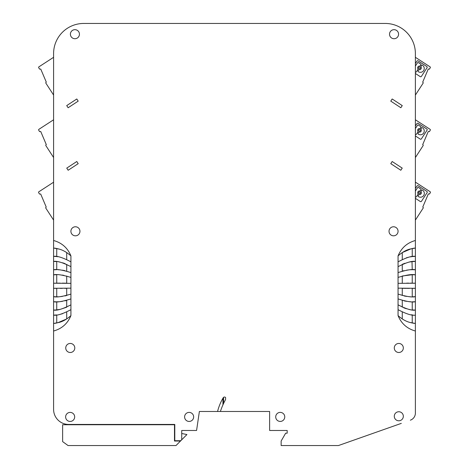 <?xml version="1.0" encoding="UTF-8"?>
<svg xmlns="http://www.w3.org/2000/svg" width="469" height="469" viewBox="0 0 469 469"><rect width="100%" height="100%" fill="white"/><g stroke="black" fill="none" stroke-linecap="round" stroke-linejoin="round"><path stroke-width="0.7" d="M53.589 350.578L53.589 409.373A15.072 15.072 0 0 0 68.662 424.445L69.67 424.445A7.539 7.539 0 0 0 70.637 424.445M68.662 424.445L174.79 424.445L174.79 440.725L180.671 440.725L181.726 439.67L181.726 430.478L196.575 430.478L199.378 411.483L217.557 411.483A51.584 51.584 0 0 1 223.344 397.554A1.501 1.501 0 0 1 225.601 397.554L225.577 399.524A70.549 70.549 0 0 0 220.389 411.483L269.628 411.483L269.628 430.478L287.175 430.478L287.175 433.186L285.668 433.186L281.142 441.03L281.142 445.55L338.43 445.55L401.312 423.378M105.595 23.45L83.734 23.45A30.151 30.151 0 0 0 53.589 53.601L53.589 57.312L38.892 66.856A0.604 0.604 0 0 0 38.698 67.665L39.554 69.119L40.739 69.054L46.308 82.169L46.056 82.333A0.604 0.604 0 0 0 45.874 83.165L53.589 95.043L53.589 119.783L38.892 129.327A0.604 0.604 0 0 0 38.698 130.136L39.554 131.59L40.739 131.525L46.308 144.64L46.056 144.804A0.604 0.604 0 0 0 45.874 145.636L53.589 157.514L53.589 182.212L38.827 191.798A0.604 0.604 0 0 0 38.634 192.607L39.49 194.06L40.674 193.996L46.238 207.11L45.985 207.275A0.604 0.604 0 0 0 45.81 208.113L53.589 220.084L53.589 236.611M280.239 430.478L287.175 430.478L287.175 433.186M415.387 240.533L415.03 240.597L415.387 240.533A60.302 60.302 0 0 0 415.03 240.597C406.945 242.948 401.282 248.054 398.052 255.916C401.986 252.386 405.931 250.106 409.9 249.074L415.387 248.048L415.387 53.601L415.387 57.312L430.096 66.862A0.604 0.604 0 0 1 430.29 67.677L429.434 69.125L428.25 69.066L422.68 82.181L422.932 82.345A0.604 0.604 0 0 1 423.114 83.177L415.387 95.072L415.387 119.783L430.096 129.333A0.604 0.604 0 0 1 430.29 130.148L429.434 131.596L428.25 131.537L422.68 144.651L422.932 144.815A0.604 0.604 0 0 1 423.114 145.648L415.387 157.543L415.387 182.148L430.173 191.751A0.604 0.604 0 0 1 430.366 192.566L429.51 194.019L428.326 193.955L422.762 207.069L423.015 207.234A0.604 0.604 0 0 1 423.19 208.066L415.387 220.084L415.387 236.611M415.387 53.601A30.151 30.151 0 0 0 385.237 23.45L363.375 23.45M410.357 420.189A7.539 7.539 0 0 0 415.387 413.078L415.387 350.578M57.599 322.819L66.704 318.943L66.704 312.084M411.372 248.693L402.273 252.568L402.273 259.421M64.786 288.341L66.704 288.3L66.704 295.505L64.951 295.933M62.471 296.385L60.325 296.643M58.097 296.777L56.737 296.789L56.737 288.347A271.352 271.352 0 0 1 53.589 288.288L53.589 330.979A60.302 60.302 0 0 0 53.941 330.915C62.025 328.564 67.688 323.458 70.925 315.59L70.925 261.843C62.658 257.516 56.878 255.705 53.589 256.402L53.589 288.288L70.925 288.171M60.143 288.371L62.26 288.365M64.957 300.846L66.704 300.394L66.704 307.189L60.478 309.288M59.85 309.423L56.737 309.892L56.737 301.813L58.707 301.749M60.261 301.62L62.43 301.338M60.478 314.271L62.612 313.685M62.072 275.069L63.895 275.362M66.276 283.2L62.307 283.141M60.225 283.135L56.989 283.159M64.962 270.666L62.483 270.179M60.343 269.898L58.109 269.734M58.783 261.895L60.437 262.218M62.623 262.787L65.191 263.684M57.828 256.736L56.737 256.596L56.737 248.506L59.17 249.103M64.64 251.349L66.704 252.568L66.704 259.421M412.216 256.596L410.176 256.889M408.511 257.235L406.33 257.833M411.999 261.643L412.239 269.698L410.264 269.763M408.716 269.886L406.541 270.173M404.014 270.666L402.273 271.117L402.273 264.328L404.894 263.267M409.455 262.03L411.512 261.702M402.273 283.212L402.273 276.001L412.239 274.717L412.239 283.165L410.305 283.141M408.821 283.135L406.682 283.141M404.014 300.846L406.488 301.333M408.628 301.614L410.856 301.778M410.187 309.622L408.534 309.3M406.347 308.731L403.78 307.834M411.143 314.775L412.239 314.916L412.239 323.006L409.8 322.402M404.331 320.163L402.273 318.943L402.273 312.084M402.273 295.505L402.273 288.3L406.412 288.365M407.086 288.371L409.537 288.371M410.416 296.76L408.681 296.648M406.559 296.396L404.102 295.951M402.273 307.189L402.273 300.394M66.704 264.328L66.704 271.117M66.704 276.001L66.704 283.212M423.63 70.579A3.822 3.822 0 0 1 418.342 71.704L418.301 71.675A0.633 0.633 0 0 1 418.114 70.796L418.641 69.987A0.633 0.633 0 0 1 419.251 69.705A1.835 1.835 0 0 0 421.051 66.932A0.633 0.633 0 0 1 421.062 66.258L421.584 65.449A0.633 0.633 0 0 1 422.463 65.261L422.51 65.291A3.822 3.822 0 0 1 423.63 70.579M418.706 67.384A0.92 0.92 0 0 1 419.978 67.114A0.92 0.92 0 0 1 420.247 68.38A0.92 0.92 0 0 1 418.975 68.65A0.92 0.92 0 0 1 418.706 67.384M415.387 63.514L416.941 61.128A0.85 0.85 0 0 1 418.114 60.876L426.802 66.522A0.85 0.85 0 0 1 427.054 67.694L421.408 76.388A0.85 0.85 0 0 1 420.236 76.635L415.387 73.486M415.387 71.927L415.511 72.009A0.633 0.633 0 0 0 416.39 71.821L417.897 69.506A0.633 0.633 0 0 0 417.908 68.832A1.835 1.835 0 0 1 419.702 66.059A0.633 0.633 0 0 0 420.318 65.777L420.84 64.968A0.633 0.633 0 0 0 420.658 64.089L418.371 62.606A0.633 0.633 0 0 0 417.492 62.793L415.387 66.041M423.63 133.049A3.822 3.822 0 0 1 418.342 134.175L418.301 134.146A0.633 0.633 0 0 1 418.114 133.266L418.641 132.457A0.633 0.633 0 0 1 419.251 132.176A1.835 1.835 0 0 0 421.051 129.403A0.633 0.633 0 0 1 421.062 128.729L421.584 127.92A0.633 0.633 0 0 1 422.463 127.732L422.51 127.761A3.822 3.822 0 0 1 423.63 133.049M418.706 129.854A0.92 0.92 0 0 1 419.978 129.585A0.92 0.92 0 0 1 420.247 130.851A0.92 0.92 0 0 1 418.975 131.121A0.92 0.92 0 0 1 418.706 129.854M415.387 125.985L416.941 123.599A0.85 0.85 0 0 1 418.114 123.347L426.802 128.993A0.85 0.85 0 0 1 427.054 130.165L421.408 138.859A0.85 0.85 0 0 1 420.236 139.105L415.387 135.957M415.387 134.398L415.511 134.48A0.633 0.633 0 0 0 416.39 134.292L417.897 131.977A0.633 0.633 0 0 0 417.908 131.302A1.835 1.835 0 0 1 419.702 128.529A0.633 0.633 0 0 0 420.318 128.248L420.84 127.439A0.633 0.633 0 0 0 420.658 126.56L418.371 125.076A0.633 0.633 0 0 0 417.492 125.264L415.387 128.512M423.712 195.467A3.822 3.822 0 0 1 418.418 196.593L418.377 196.564A0.633 0.633 0 0 1 418.19 195.69L418.717 194.881A0.633 0.633 0 0 1 419.327 194.594A1.835 1.835 0 0 0 421.127 191.821A0.633 0.633 0 0 1 421.139 191.147L421.666 190.338A0.633 0.633 0 0 1 422.546 190.15L422.587 190.179A3.822 3.822 0 0 1 423.712 195.467M418.788 192.272A0.92 0.92 0 0 1 420.054 192.003A0.92 0.92 0 0 1 420.324 193.275A0.92 0.92 0 0 1 419.057 193.545A0.92 0.92 0 0 1 418.788 192.272M415.387 188.526L417.017 186.017A0.85 0.85 0 0 1 418.19 185.765L426.884 191.411A0.85 0.85 0 0 1 427.13 192.583L421.484 201.277A0.85 0.85 0 0 1 420.312 201.529L415.387 198.328M415.387 196.769L415.587 196.898A0.633 0.633 0 0 0 416.466 196.716L417.973 194.395A0.633 0.633 0 0 0 417.985 193.72A1.835 1.835 0 0 1 419.784 190.947A0.633 0.633 0 0 0 420.394 190.666L420.922 189.857A0.633 0.633 0 0 0 420.734 188.978L418.454 187.494A0.633 0.633 0 0 0 417.574 187.682L415.387 191.053M265.489 411.483L203.98 411.483M222.945 404.841L222.945 398.228M223.549 397.36L223.549 403.516M174.486 441.03L180.489 441.03L174.486 441.03L174.486 424.744L62.629 424.744L62.629 441.616L68.058 445.55L175.998 445.55L186.932 434.546L181.726 433.503M403.328 347.975A4.52 4.52 0 0 0 398.802 343.449A4.52 4.52 0 0 0 394.282 347.975A4.52 4.52 0 0 0 398.802 352.495A4.52 4.52 0 0 0 403.328 347.975M79.953 231.293A4.52 4.52 0 0 0 75.433 226.773A4.52 4.52 0 0 0 70.907 231.293A4.52 4.52 0 0 0 75.433 235.819A4.52 4.52 0 0 0 79.953 231.293M398.064 231.293A4.52 4.52 0 0 0 393.544 226.773A4.52 4.52 0 0 0 389.018 231.293A4.52 4.52 0 0 0 393.544 235.819A4.52 4.52 0 0 0 398.064 231.293M79.443 34.196A4.52 4.52 0 0 0 74.923 29.676A4.52 4.52 0 0 0 70.397 34.196A4.52 4.52 0 0 0 74.923 38.722A4.52 4.52 0 0 0 79.443 34.196M284.759 416.906A4.52 4.52 0 0 0 280.239 412.386A4.52 4.52 0 0 0 275.719 416.906A4.52 4.52 0 0 0 280.239 421.432A4.52 4.52 0 0 0 284.759 416.906M74.677 416.923A4.52 4.52 0 0 0 70.151 412.403A4.52 4.52 0 0 0 65.631 416.923A4.52 4.52 0 0 0 70.151 421.443A4.52 4.52 0 0 0 74.677 416.923M74.788 347.975A4.52 4.52 0 0 0 70.262 343.449A4.52 4.52 0 0 0 65.742 347.975A4.52 4.52 0 0 0 70.262 352.495A4.52 4.52 0 0 0 74.788 347.975M403.328 416.267A4.52 4.52 0 0 0 398.802 411.747A4.52 4.52 0 0 0 394.282 416.267A4.52 4.52 0 0 0 398.802 420.793A4.52 4.52 0 0 0 403.328 416.267M398.574 34.196A4.52 4.52 0 0 0 394.054 29.676A4.52 4.52 0 0 0 389.528 34.196A4.52 4.52 0 0 0 394.054 38.722A4.52 4.52 0 0 0 398.574 34.196M193.65 416.918A4.52 4.52 0 0 0 189.124 412.392A4.52 4.52 0 0 0 184.604 416.918A4.52 4.52 0 0 0 189.124 421.438A4.52 4.52 0 0 0 193.65 416.918M415.387 413.078L415.387 323.458L409.9 322.432C405.955 321.417 402.009 319.137 398.052 315.59C401.253 323.434 406.916 328.54 415.03 330.915A60.302 60.302 0 0 0 415.387 330.979L415.03 330.915M398.052 255.916L398.052 315.59M385.237 23.45L83.734 23.45M53.589 53.601L53.589 256.402A31.359 31.359 0 0 1 56.737 256.596M53.941 240.597A60.302 60.302 0 0 0 53.589 240.533L53.941 240.597C62.055 242.971 67.718 248.078 70.925 255.916L70.925 261.843M53.589 330.979L53.941 330.915L53.589 330.979L53.589 409.373M66.721 105.601L68.128 107.741L78.2 101.122L76.793 98.977L66.721 105.601M392.178 161.518L390.771 163.658L400.819 170.259L402.226 168.113L392.178 161.518M392.178 98.977L390.771 101.122L400.848 107.741L402.255 105.601L392.178 98.977M66.75 168.113L68.157 170.259L78.2 163.658L76.793 161.518L66.75 168.113M174.79 434.095L174.486 434.095M174.79 429.569L174.486 429.569M83.734 424.445L83.734 424.744M174.79 440.725L174.486 440.725M56.157 261.567A31.534 31.534 0 0 0 53.589 261.462C56.843 260.741 62.617 262.47 70.925 266.668M70.925 272.589C62.354 269.915 56.573 268.989 53.589 269.816A37.385 37.385 0 0 1 56.737 269.698L56.737 261.62M70.925 283.34L53.589 283.223A271.352 271.352 0 0 1 56.737 283.165L56.737 274.717A37.385 37.385 0 0 0 53.589 274.875C56.544 274.013 62.318 274.857 70.925 277.413M70.925 315.59C66.991 319.125 63.039 321.406 59.071 322.432L53.589 323.458A28.644 28.644 0 0 0 56.737 323.006L56.737 314.916A31.359 31.359 0 0 1 53.589 315.109C56.866 315.807 62.647 313.996 70.925 309.669M70.925 304.844C62.629 309.048 56.849 310.777 53.589 310.05A31.359 31.359 0 0 0 56.737 309.892M56.737 301.813A37.385 37.385 0 0 1 53.589 301.696C56.55 302.523 62.33 301.596 70.925 298.917M70.925 294.098C62.33 296.648 56.55 297.498 53.589 296.637A37.385 37.385 0 0 0 56.737 296.789M398.052 288.171L415.387 288.288A271.352 271.352 0 0 1 412.239 288.347L412.239 296.789A37.385 37.385 0 0 0 415.387 296.637C412.421 297.498 406.646 296.648 398.052 294.098M398.052 298.917C406.617 301.596 412.398 302.517 415.387 301.696A37.385 37.385 0 0 1 412.239 301.813L412.239 309.892M412.239 283.165A271.352 271.352 0 0 1 415.387 283.223L415.387 315.109C412.093 315.807 406.318 313.99 398.052 309.669M398.052 277.413C406.641 274.863 412.421 274.013 415.387 274.875L415.387 283.223L398.052 283.34M412.773 309.945A31.359 31.359 0 0 0 415.387 310.05C412.128 310.783 406.353 309.048 398.052 304.844M412.239 269.698A37.385 37.385 0 0 1 415.387 269.816L415.387 274.875A37.385 37.385 0 0 0 412.239 274.717M398.052 266.668C406.336 262.476 412.116 260.741 415.387 261.462L415.387 269.816C412.421 268.989 406.641 269.91 398.052 272.589M398.052 261.843C406.324 257.516 412.104 255.705 415.387 256.402A31.359 31.359 0 0 0 412.239 256.596L412.239 248.506A28.644 28.644 0 0 1 415.387 248.048L415.387 261.462A31.534 31.534 0 0 0 412.239 261.62M56.737 248.506A28.644 28.644 0 0 0 53.589 248.048L59.071 249.074C63.016 250.094 66.967 252.369 70.925 255.916M412.239 323.006A28.644 28.644 0 0 0 415.387 323.458L415.387 315.109M412.808 314.975A31.359 31.359 0 0 1 412.239 314.916"/></g></svg>
